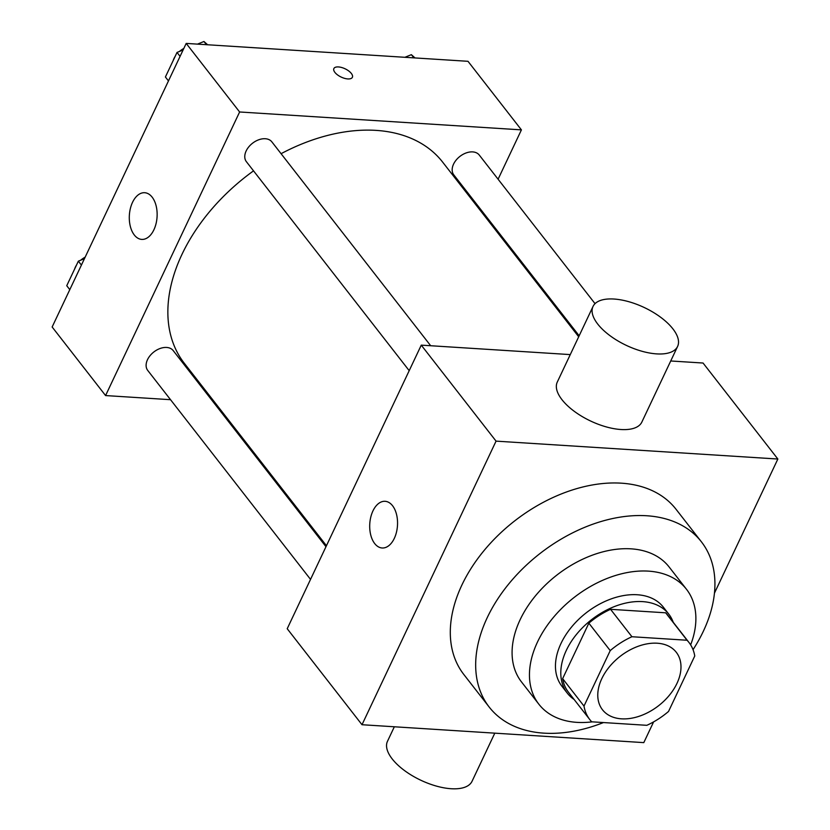 <?xml version="1.0" encoding="UTF-8"?>
<svg xmlns="http://www.w3.org/2000/svg" width="830" height="830" viewBox="0 0 830 830"><rect width="100%" height="100%" fill="white"/><g stroke="black" fill="none" stroke-linecap="round" stroke-linejoin="round"><path stroke-width="1.25" d="M657.256 643.219A46.771 31.281 -37.9 0 1 676.274 652.276A46.771 31.281 -37.9 0 1 658.605 705.708A46.771 31.281 -37.9 0 1 602.487 709.775A46.771 31.281 -37.9 0 1 609.428 666.76A46.771 31.281 -37.9 0 1 657.256 643.219M610.226 650.606L583.998 706.081A62.821 42.019 -37.9 0 0 589.829 719.631A62.821 42.019 -37.9 0 0 591.717 721.81L646.829 725.316A62.821 42.019 -37.9 0 0 668.544 711.445L694.762 655.98A62.821 42.019 -37.9 0 0 688.931 642.42A62.821 42.019 -37.9 0 0 687.043 640.241L631.931 636.735A62.821 42.019 -37.9 0 0 610.226 650.606L588.854 623.174L562.636 678.65L583.998 706.081M687.043 640.241L665.681 612.81L610.558 609.313L631.931 636.735M665.681 612.81A62.821 42.019 -37.9 0 1 667.569 614.989L688.931 642.42M589.829 719.631L568.457 692.199A62.821 42.019 -37.9 0 1 562.636 678.65M588.854 623.174A62.821 42.019 -37.9 0 1 610.558 609.313M673.234 622.272A64.315 43.015 142.1 0 0 668.741 614.076A64.315 43.015 142.1 0 0 591.572 619.668A64.315 43.015 142.1 0 0 567.274 693.123A64.315 43.015 142.1 0 0 574.132 699.483M567.274 693.123L561.931 686.265A64.315 43.015 -37.9 0 1 571.486 627.117A64.315 43.015 -37.9 0 1 637.243 594.747A64.315 43.015 -37.9 0 1 663.398 607.218L668.741 614.076M690.653 644.879A93.551 62.572 142.1 0 0 686.462 589.248A93.551 62.572 142.1 0 0 574.215 597.382A93.551 62.572 142.1 0 0 538.878 704.234A93.551 62.572 142.1 0 0 592.226 721.851M686.462 589.248L669.105 566.963A93.551 62.572 142.1 0 0 556.847 575.097A93.551 62.572 142.1 0 0 521.51 681.949L538.878 704.234M693.04 649.672A134.47 89.941 142.1 0 0 703.321 631.308A134.47 89.941 142.1 0 0 701.392 541.803A134.47 89.941 142.1 0 0 540.029 553.496A134.47 89.941 142.1 0 0 489.223 707.098A134.47 89.941 142.1 0 0 603.483 722.557M489.223 707.098L463.846 674.52A134.47 89.941 -37.9 0 1 483.817 550.85A134.47 89.941 -37.9 0 1 621.317 483.174A134.47 89.941 -37.9 0 1 676.014 509.236L701.392 541.803M714.443 593.17L777.855 459.032L496.06 441.135L362.005 724.725L643.8 742.622L653.604 721.893M670.723 360.977L703.062 363.032L777.855 459.032M570.272 354.597L421.267 345.135L287.211 628.725L362.005 724.725M677.591 346.452L641.849 422.076A46.771 20.947 -154.7 0 1 590.607 421.018A46.771 20.947 -154.7 0 1 557.272 382.091L593.014 306.478A46.771 20.947 25.3 0 0 626.36 345.394A46.771 20.947 25.3 0 0 677.591 346.452A46.771 20.947 25.3 0 0 672.881 328.846A46.771 20.947 25.3 0 0 628.663 301.663A46.771 20.947 25.3 0 0 593.014 306.478M421.267 345.135L496.06 441.135M374.683 543.546A23.385 13.882 93.6 0 1 370.803 517.017A23.385 13.882 93.6 0 1 385.11 501.299A23.385 13.882 93.6 0 1 397.477 525.525A23.385 13.882 93.6 0 1 382.142 547.987A23.385 13.882 93.6 0 1 374.683 543.546M494.794 733.16L472.052 781.279A46.771 20.947 -154.7 0 1 436.404 786.093A46.771 20.947 -154.7 0 1 392.185 758.911A46.771 20.947 -154.7 0 1 387.475 741.304L394.343 726.779M326.449 545.725L184.353 363.333A163.707 109.498 -37.9 0 1 253.534 170.856M281.08 153.695A163.707 109.498 -37.9 0 1 376.052 130.383A163.707 109.498 -37.9 0 1 442.639 162.109L578.697 336.762M430.687 345.737L271.856 141.857A16.133 10.79 142.1 0 0 252.496 143.258A16.133 10.79 142.1 0 0 246.396 161.694L409.2 370.668M579.164 335.787L453.792 174.871A16.133 10.79 -37.9 0 1 456.189 160.024A16.133 10.79 -37.9 0 1 472.695 151.9A16.133 10.79 -37.9 0 1 479.252 155.034L595.037 303.656M310.534 579.382L147.73 370.419A16.133 10.79 -37.9 0 1 150.137 355.572A16.133 10.79 -37.9 0 1 166.633 347.448A16.133 10.79 -37.9 0 1 173.19 350.582L325.983 546.7M482.189 212.874L482.645 211.899M498.093 179.218L521.416 129.874L239.621 111.977L105.576 395.568L170.544 399.697M213.59 402.426L214.877 402.509M105.576 395.568L52.145 326.989L186.2 43.409L467.996 61.306L521.416 129.874M186.2 43.409L239.621 111.977M152.149 197.156A23.385 13.882 93.6 0 1 156.04 223.685A23.385 13.882 93.6 0 1 141.733 239.403A23.385 13.882 93.6 0 1 129.366 215.178A23.385 13.882 93.6 0 1 144.7 192.716A23.385 13.882 93.6 0 1 152.149 197.156M333.868 68.558A10.23 4.586 -154.7 0 1 338.443 66.939A10.23 4.586 -154.7 0 1 348.704 70.944A10.23 4.586 -154.7 0 1 352.377 77.304A10.23 4.586 -154.7 0 1 341.161 77.066A10.23 4.586 -154.7 0 1 333.878 68.558A10.23 4.586 -154.7 0 1 338.453 66.929A10.23 4.586 -154.7 0 1 348.693 70.944A10.23 4.586 -154.7 0 1 352.377 77.304M183.098 49.966L177.018 52.435L165.409 76.993L168.469 80.925M207.635 44.768L203.952 41.5L197.488 44.125M203.952 41.5L206.442 44.696M177.018 52.435L180.079 56.367M173.231 60.445A16.133 10.79 -37.9 0 1 175.172 56.336M179.436 51.46A16.133 10.79 -37.9 0 1 183.814 48.451M84.442 258.69L78.352 261.16L66.742 285.717L69.803 289.639M78.352 261.16L81.413 265.081M74.576 269.159A16.133 10.79 -37.9 0 1 76.516 265.05M80.769 260.174A16.133 10.79 -37.9 0 1 85.158 257.165M415.031 57.944L411.358 54.676L404.895 57.301M411.358 54.676L413.838 57.861"/></g></svg>
